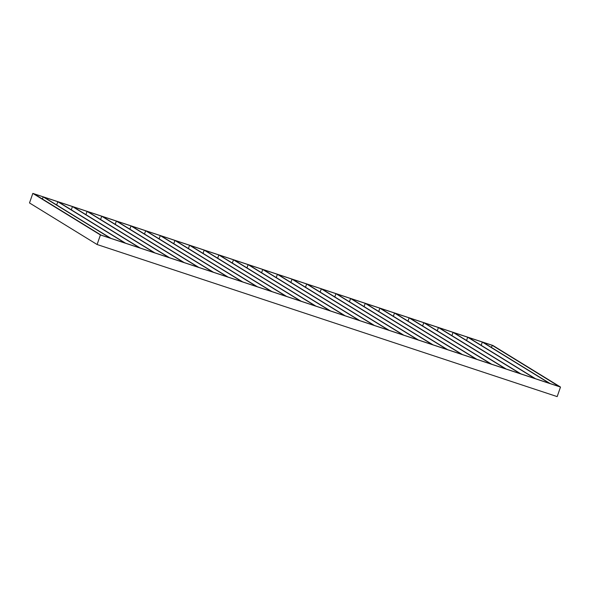 <?xml version="1.0" encoding="UTF-8"?>
<svg xmlns="http://www.w3.org/2000/svg" width="590" height="590" viewBox="0 0 590 590"><rect width="100%" height="100%" fill="white"/><g stroke="black" fill="none" stroke-linecap="round" stroke-linejoin="round"><path stroke-width="0.89" d="M101.126 235.13L33.984 193.837L101.126 235.13L100.425 234.96L97.099 244.518L29.5 202.945L32.826 193.395L100.425 234.96L32.826 193.395L43.166 196.876L42.414 199.022L43.166 196.876L32.826 193.395L492.901 345.482L560.5 387.055L492.901 345.482L32.826 193.395L29.5 202.945L97.099 244.518L557.174 396.605L560.5 387.055L492.2 345.32L559.342 386.605L550.16 383.574L483.018 342.281L492.2 345.32L483.018 342.281L550.16 383.574L560.5 387.055L100.425 234.96L97.099 244.518L557.174 396.605L560.5 387.055L100.425 234.96L110.308 238.161L43.166 196.876L110.308 238.161L101.126 235.13M491.448 347.466L492.2 345.32L492.901 345.482L492.2 345.32L491.448 347.466M263.442 269.696L330.584 310.982L344.523 315.591L330.584 310.982L263.442 269.696L277.381 274.306L344.523 315.591L277.381 274.306L263.442 269.696M329.884 310.753L262.742 269.46L261.606 272.728L262.742 269.46L248.803 264.851L315.945 306.144L329.884 310.753L315.945 306.144L248.803 264.851L262.742 269.46L329.884 310.753M315.244 305.915L248.102 264.622L246.967 267.889L248.102 264.622L234.164 260.013L301.306 301.306L315.244 305.915L301.306 301.306L234.164 260.013L248.102 264.622L315.244 305.915M300.612 301.077L233.463 259.784L232.327 263.052L233.463 259.784L219.524 255.175L286.666 296.468L300.612 301.077L286.666 296.468L219.524 255.175L233.463 259.784L300.612 301.077M285.973 296.232L218.831 254.946L217.688 258.214L218.831 254.946L204.885 250.337L272.027 291.622L285.973 296.232L272.027 291.622L204.885 250.337L218.831 254.946L285.973 296.232M271.334 291.394L204.192 250.108L203.049 253.368L204.192 250.108L190.245 245.499L257.387 286.784L271.334 291.394L257.387 286.784L190.245 245.499L204.192 250.108L271.334 291.394M256.694 286.556L189.552 245.27L188.417 248.53L189.552 245.27L175.606 240.661L242.756 281.946L256.694 286.556L242.756 281.946L175.606 240.661L189.552 245.27L256.694 286.556M242.055 281.718L174.913 240.425L173.777 243.692L174.913 240.425L160.967 235.816L228.116 277.108L242.055 281.718L228.116 277.108L160.967 235.816L174.913 240.425L242.055 281.718M227.416 276.88L160.274 235.587L159.138 238.854L160.274 235.587L146.335 230.978L213.477 272.27L227.416 276.88L213.477 272.27L146.335 230.978L160.274 235.587L227.416 276.88M212.776 272.034L145.634 230.749L144.498 234.016L145.634 230.749L131.695 226.14L198.837 267.432L212.776 272.034L198.837 267.432L131.695 226.14L145.634 230.749L212.776 272.034M198.137 267.196L130.995 225.911L129.859 229.178L130.995 225.911L117.056 221.302L184.198 262.587L198.137 267.196L184.198 262.587L117.056 221.302L130.995 225.911L198.137 267.196M183.497 262.358L116.355 221.073L115.22 224.333L116.355 221.073L102.417 216.464L169.559 257.749L183.497 262.358L169.559 257.749L102.417 216.464L116.355 221.073L183.497 262.358M168.865 257.52L101.716 216.228L100.58 219.495L101.716 216.228L87.777 211.626L154.919 252.911L168.865 257.52L154.919 252.911L87.777 211.626L101.716 216.228L168.865 257.52M154.226 252.682L87.077 211.39L85.941 214.657L87.077 211.39L73.138 206.78L140.28 248.073L154.226 252.682L140.28 248.073L73.138 206.78L87.077 211.39L154.226 252.682M139.587 247.844L72.445 206.552L71.302 209.819L72.445 206.552L58.498 201.942L125.641 243.235L139.587 247.844L125.641 243.235L58.498 201.942L72.445 206.552L139.587 247.844M124.947 242.999L57.805 201.714L56.662 204.981L57.805 201.714L43.859 197.104L111.001 238.39L124.947 242.999L111.001 238.39L43.859 197.104L57.805 201.714L124.947 242.999M276.245 277.566L277.381 274.306L276.245 277.566M345.224 315.82L278.082 274.534L292.021 279.144L359.163 320.429L345.224 315.82L359.163 320.429L292.021 279.144L278.082 274.534L345.224 315.82M290.885 282.404L292.021 279.144L290.885 282.404M359.863 320.665L292.721 279.372L306.66 283.982L373.802 325.267L359.863 320.665L373.802 325.267L306.66 283.982L292.721 279.372L359.863 320.665M305.524 287.249L306.66 283.982L305.524 287.249M374.503 325.503L307.353 284.21L321.299 288.82L388.441 330.112L374.503 325.503L388.441 330.112L321.299 288.82L307.353 284.21L374.503 325.503M320.163 292.087L321.299 288.82L320.163 292.087M389.142 330.341L321.993 289.048L335.939 293.658L403.081 334.95L389.142 330.341L403.081 334.95L335.939 293.658L321.993 289.048L389.142 330.341M334.803 296.925L335.939 293.658L334.803 296.925M403.774 335.179L336.632 293.894L350.578 298.496L417.72 339.788L403.774 335.179L417.72 339.788L350.578 298.496L336.632 293.894L403.774 335.179M349.435 301.763L350.578 298.496L349.435 301.763M418.413 340.017L351.271 298.732L365.217 303.341L432.359 344.626L418.413 340.017L432.359 344.626L365.217 303.341L351.271 298.732L418.413 340.017M364.074 306.601L365.217 303.341L364.074 306.601M433.053 344.855L365.911 303.57L379.849 308.179L446.999 349.464L433.053 344.855L446.999 349.464L379.849 308.179L365.911 303.57L433.053 344.855M378.714 311.446L379.849 308.179L378.714 311.446M447.692 349.7L380.55 308.408L394.489 313.017L461.631 354.302L447.692 349.7L461.631 354.302L394.489 313.017L380.55 308.408L447.692 349.7M393.353 316.284L394.489 313.017L393.353 316.284M462.331 354.538L395.189 313.246L409.128 317.855L476.27 359.148L462.331 354.538L476.27 359.148L409.128 317.855L395.189 313.246L462.331 354.538M407.992 321.122L409.128 317.855L407.992 321.122M476.971 359.376L409.829 318.084L423.768 322.693L490.91 363.986L476.971 359.376L490.91 363.986L423.768 322.693L409.829 318.084L476.971 359.376M422.632 325.96L423.768 322.693L422.632 325.96M491.61 364.214L424.468 322.929L438.407 327.538L505.549 368.824L491.61 364.214L505.549 368.824L438.407 327.538L424.468 322.929L491.61 364.214M437.271 330.798L438.407 327.538L437.271 330.798M506.25 369.052L439.108 327.767L453.046 332.377L520.188 373.662L506.25 369.052L520.188 373.662L453.046 332.377L439.108 327.767L506.25 369.052M451.911 335.636L453.046 332.377L451.911 335.636M520.889 373.89L453.74 332.605L467.686 337.215L534.828 378.5L520.889 373.89L534.828 378.5L467.686 337.215L453.74 332.605L520.889 373.89M466.55 340.482L467.686 337.215L466.55 340.482M535.528 378.736L468.379 337.443L482.325 342.053L549.467 383.345L535.528 378.736L549.467 383.345L482.325 342.053L468.379 337.443L535.528 378.736M481.189 345.32L482.325 342.053L481.189 345.32"/></g></svg>
